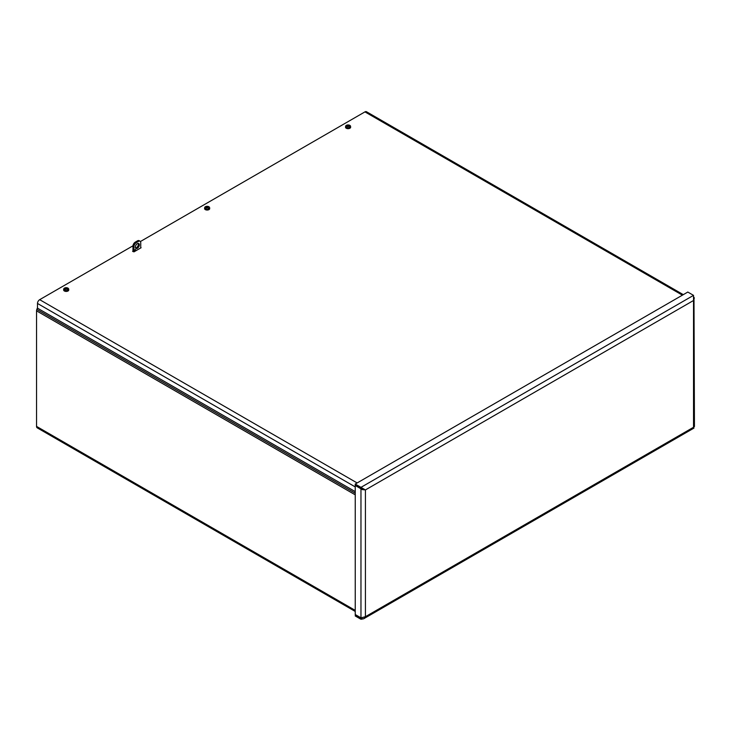 <?xml version="1.0" encoding="UTF-8"?>
<svg xmlns="http://www.w3.org/2000/svg" width="731" height="731" viewBox="0 0 731 731"><rect width="100%" height="100%" fill="white"/><g stroke="black" fill="none" stroke-linecap="round" stroke-linejoin="round"><path stroke-width="1.1" d="M37.5 307.632A1.809 1.042 -60 0 1 37.391 308.007L36.852 309.396L355.239 493.215M355.239 611.445L37.199 427.836A3.143 1.818 -60 0 1 36.55 426.392L36.55 310.849A3.143 1.818 -60 0 1 36.852 309.396M355.522 614.698L355.239 615.959L360.968 619.267L363.654 618.782L365.418 616.699L360.968 617.85L355.239 614.533L355.239 485.475L362.348 489.615L365.418 489.934L365.418 616.699L693.527 427.269C694.139 428.32 694.139 428.32 693.527 427.269L693.527 300.496L694.331 297.946L693.527 296.777M362.284 617.942L360.968 618.179L355.239 614.862M362.348 489.624L364.477 489.386L360.968 488.454L355.239 485.146L355.239 484.05L687.798 292.053L693.527 295.361L693.527 300.496L365.418 489.934L360.968 487.358L693.527 295.361M355.239 484.05L360.968 487.358L360.968 488.454M361.918 488.235L365.418 489.934M694.331 426.264L693.527 427.269M361.406 617.923L360.968 619.267M361.516 488.463L360.968 488.783L360.968 617.85M694.45 426.557L693.993 298.275M355.239 491.625L38.067 308.509A0.804 0.466 60 0 1 37.491 307.523L37.491 303.456A3.088 1.782 -60 0 1 39.675 299.673L357.139 482.953M141.12 247.727L134.02 251.829L132.594 251.336M682.398 295.169L364.943 111.889A3.088 1.782 -60 0 1 366.487 111.733L683.302 294.648M364.943 111.889L140.407 241.522M132.987 245.808L39.675 299.673M66.667 289.22L66.713 288.754A5.592 3.591 -117 0 1 67.462 289.33L67.462 289.33A1.535 0.886 0 0 1 67.069 289.558A5.592 2.833 57.3 0 0 66.338 288.973L66.055 288.973A5.592 2.833 -57.3 0 0 65.379 289.513A5.592 2.76 113.7 0 0 65.342 289.558A5.592 3.152 118.9 0 0 64.684 290.253L64.666 290.445A2.495 1.444 180 0 1 64.218 290.189L64.237 289.997A5.592 3.299 -58.9 0 1 64.922 289.321A5.592 3.637 -52.7 0 1 64.977 289.284L64.218 290.189M64.922 289.321L64.922 289.805M66.969 288.48L67.014 288.105A5.592 3.399 114 0 0 66.338 288.37L66.055 288.37A5.592 3.399 -114 0 0 65.324 288.096A1.535 0.886 0 0 0 64.922 288.325A5.592 3.025 54.4 0 1 65.68 288.59L65.68 288.754A5.592 3.591 117 0 0 64.977 289.284M65.68 288.59L65.726 289.22M67.014 288.105A5.592 2.76 -66.3 0 1 67.051 288.096A5.592 3.152 -61.1 0 1 67.709 287.996L67.727 288.169A2.495 1.444 180 0 1 67.91 288.261M64.237 289.997A2.476 1.435 180 0 1 63.725 289.037A2.476 1.435 180 0 1 65.178 287.822A2.476 1.435 180 0 1 67.709 287.996M66.713 288.59A5.592 3.025 -54.4 0 1 67.416 288.343A5.592 3.637 127.3 0 1 67.471 288.334A5.592 3.299 121.1 0 1 68.157 288.252A2.476 1.435 180 0 1 68.668 289.037A2.476 1.435 180 0 1 67.946 290.134A2.476 1.435 180 0 1 64.684 290.253M68.668 289.037L68.76 289.851A2.568 1.48 180 0 1 68.01 290.993A2.568 1.48 180 0 1 65.141 291.294A2.568 1.48 180 0 1 63.634 289.851L63.725 289.037M207.613 207.851L207.659 207.376A5.592 3.591 -117 0 1 208.408 207.96L208.408 207.96A1.535 0.886 0 0 1 208.006 208.189A5.592 2.833 57.3 0 0 207.275 207.595L207.001 207.595A5.592 2.833 -57.3 0 0 206.325 208.143A5.592 2.76 113.7 0 0 206.279 208.189A5.592 3.152 118.9 0 0 205.621 208.883L205.612 209.075A2.495 1.444 180 0 1 205.164 208.819L205.183 208.627A5.592 3.299 -58.9 0 1 205.868 207.951A5.592 3.637 -52.7 0 1 205.923 207.906L205.164 208.819M205.868 207.951L205.868 208.426M207.915 207.111L207.96 206.736A5.592 3.399 114 0 0 207.275 207.001L207.001 207.001A5.592 3.399 -114 0 0 206.27 206.718A1.535 0.886 0 0 0 205.868 206.955A5.592 3.025 54.4 0 1 206.626 207.22L206.626 207.376A5.592 3.591 117 0 0 205.923 207.906M206.626 207.22L206.672 207.851M207.96 206.736A5.592 2.76 -66.3 0 1 207.997 206.718A5.592 3.152 -61.1 0 1 208.655 206.617L208.673 206.791A2.495 1.444 180 0 1 208.856 206.882M205.183 208.627A2.476 1.435 180 0 1 204.671 207.659A2.476 1.435 180 0 1 206.115 206.444A2.476 1.435 180 0 1 208.655 206.617M207.659 207.22A5.592 3.025 -54.4 0 1 208.362 206.964A5.592 3.637 127.3 0 1 208.408 206.955A5.592 3.299 121.1 0 1 209.103 206.873A2.476 1.435 180 0 1 209.614 207.659A2.476 1.435 180 0 1 208.892 208.764A2.476 1.435 180 0 1 205.621 208.883M209.614 207.659L209.706 208.481A2.568 1.48 180 0 1 208.956 209.614A2.568 1.48 180 0 1 206.087 209.916A2.568 1.48 180 0 1 204.579 208.481L204.671 207.659M348.605 126.006L348.568 126.481L348.605 126.006A5.592 3.591 -117 0 1 349.354 126.582L349.354 126.582A1.535 0.886 0 0 1 348.952 126.81A5.592 2.833 57.3 0 0 348.221 126.225L347.947 126.225A5.592 2.833 -57.3 0 0 347.271 126.765A5.592 2.76 113.7 0 0 347.225 126.81A5.592 3.152 118.9 0 0 346.567 127.505L346.558 127.697A2.495 1.444 180 0 1 346.11 127.441L346.128 127.249A5.592 3.299 -58.9 0 1 346.814 126.573A5.592 3.637 -52.7 0 1 346.869 126.536L346.11 127.441M346.814 126.573L346.814 127.057M348.861 125.732L348.906 125.357A5.592 3.399 114 0 0 348.221 125.622L347.947 125.622A5.592 3.399 -114 0 0 347.216 125.348A1.535 0.886 0 0 0 346.814 125.577A5.592 3.025 54.4 0 1 347.563 125.842L347.563 126.006A5.592 3.591 117 0 0 346.869 126.536M347.563 125.842L347.6 126.481M348.906 125.357A5.592 2.76 -66.3 0 1 348.943 125.348A5.592 3.152 -61.1 0 1 349.601 125.248L349.619 125.421A2.495 1.444 180 0 1 349.802 125.513M346.128 127.249A2.476 1.435 180 0 1 345.608 126.289A2.476 1.435 180 0 1 347.061 125.074A2.476 1.435 180 0 1 349.601 125.248M348.605 125.842A5.592 3.025 -54.4 0 1 349.299 125.595A5.592 3.637 127.3 0 1 349.354 125.586A5.592 3.299 121.1 0 1 350.048 125.504A2.476 1.435 180 0 1 350.56 126.289A2.476 1.435 180 0 1 349.838 127.386A2.476 1.435 180 0 1 346.567 127.505M350.56 126.289L350.642 127.103A2.568 1.48 180 0 1 349.902 128.245A2.568 1.48 180 0 1 347.033 128.546A2.568 1.48 180 0 1 345.525 127.103L345.608 126.289M135.628 249.582A0.804 0.466 -60 0 1 134.65 250.605A0.804 0.466 -60 0 1 135.628 249.582M135.537 248.001A2.814 1.626 120 0 0 138.369 244.282A2.814 1.626 120 0 0 138.177 243.405M139.319 244.83A2.814 1.626 -60 0 1 138.095 247.663A2.814 1.626 -60 0 1 135.92 248.412A2.814 1.626 -60 0 1 135.92 245.168A2.814 1.626 -60 0 1 138.735 243.542A2.814 1.626 -60 0 1 139.319 244.83M133.919 251.866L133.919 246.63A3.216 1.855 -60 0 1 136.194 242.692L138.47 241.385A3.216 1.855 -60 0 1 140.078 241.221A3.216 1.855 -60 0 1 140.736 242.692L140.736 247.946M136.194 242.692L135.244 242.153A3.216 1.855 120 0 0 132.978 246.082L133.919 246.63M135.244 242.153L137.519 240.837L138.47 241.385M140.078 241.221L139.128 240.673A3.216 1.855 120 0 0 137.519 240.837M132.978 251.555L132.978 246.082M355.239 494.841L36.55 310.849M36.55 426.392L355.239 610.385M355.239 486.901L37.491 303.456M66.055 288.37L66.009 289.001M65.68 288.754L65.708 289.229M66.713 288.754L66.685 289.229M66.338 288.37L66.384 289.001M207.001 207.001L206.955 207.631M206.626 207.376L206.654 207.86M207.659 207.376L207.622 207.86M207.275 207.001L207.33 207.631M347.947 125.622L347.901 126.262M347.581 125.997L347.618 126.472M348.221 125.622L348.267 126.262M693.527 426.337L693.829 427.79M363.654 618.782L693.993 428.064M65.735 288.663L65.79 289.165M66.658 288.663L66.603 289.165M206.681 207.284L206.736 207.796M207.604 207.284L207.549 207.796M347.627 125.915L347.682 126.426M348.541 125.915L348.486 126.426"/></g></svg>
